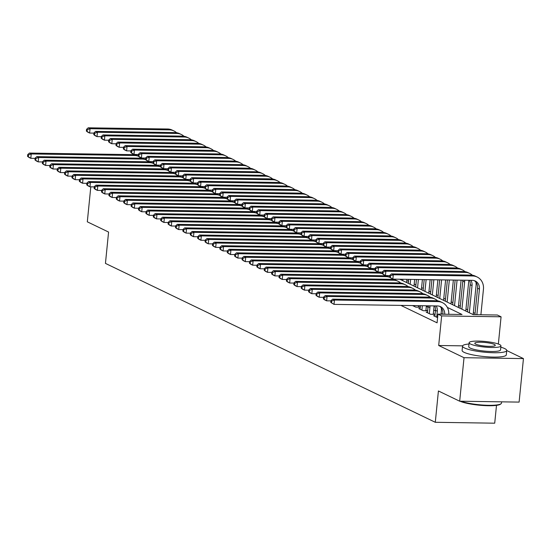<?xml version="1.0" encoding="UTF-8"?>
<svg xmlns="http://www.w3.org/2000/svg" width="551" height="551" viewBox="0 0 551 551"><rect width="100%" height="100%" fill="white"/><g stroke="black" fill="none" stroke-linecap="round" stroke-linejoin="round"><path stroke-width="0.83" d="M399.75 279.233L473.281 314.655L497.374 315.02L501.073 316.804L441.647 315.909L437.949 314.125L462.041 314.49L447.336 307.403M498.359 344.031L501.073 316.804M462.606 345.856L438.692 345.498L464.025 357.695L459.679 401.211L519.104 402.106L523.45 358.591L506.741 350.539M496.499 405.357L494.715 423.189L435.29 422.293L105.448 263.392L108.575 232.061L87.313 221.819L90.805 186.823M475.072 313.395L473.364 312.575M467.675 309.834L465.967 309.008M460.278 306.273L458.57 305.447M452.888 302.706L451.173 301.886M445.49 299.145L443.782 298.325M438.093 295.584L436.385 294.757M430.696 292.023L428.988 291.197M423.299 288.455L421.591 287.636M415.909 284.895L414.194 284.068M408.511 281.334L406.803 280.507M464.025 357.695L523.45 358.591M434.918 315.723L433.561 315.702L437.597 317.645M427.521 312.155L426.164 312.135L430.607 314.277L434.622 314.332L433.327 313.712M420.124 308.594L418.774 308.574L423.209 310.709L427.225 310.771L425.93 310.151M412.541 305.571L415.812 307.148L419.828 307.21L418.533 306.583M400.894 305.399L437.081 322.831L437.949 314.125M442.494 314.194L441.096 313.519M435.407 310.778L433.699 309.958M428.017 307.217L426.302 306.39M438.692 345.498L441.647 315.909M459.679 401.211L438.417 390.969L435.29 422.293M35.099 158.378L30.801 158.309L28.955 157.421L27.55 156.353L28.287 156.704L28.466 154.969L27.722 154.611L27.55 156.353M27.722 154.611L29.389 153.068L132.901 154.631A13.327 11.819 -64.3 0 1 137.385 155.678L138.177 156.064M29.389 153.068L31.235 153.956L134.754 155.52A13.327 11.819 -64.3 0 1 138.356 156.195M141.435 157.992A13.327 11.819 -64.3 0 1 141.807 158.316M28.466 154.969L31.235 153.956L30.801 158.309L28.287 156.704M93.918 133.115L89.62 133.053L87.774 132.157L86.369 131.09L87.113 131.448L87.285 129.705L86.541 129.347L86.369 131.09M86.541 129.347L88.208 127.811L167.635 129.003A13.327 11.819 -64.3 0 1 172.112 130.057L173.964 130.945A13.327 11.819 -64.3 0 1 176.534 132.695M88.208 127.811L90.054 128.7L169.481 129.898A13.327 11.819 -64.3 0 1 173.964 130.945M87.285 129.705L90.054 128.7L89.62 133.053L87.113 131.448M468.997 344.01A22.212 3.898 5.7 0 0 462.544 346.09A22.212 3.898 5.7 0 0 464.569 347.991A22.212 3.898 5.7 0 0 489.185 352.564A22.212 3.898 5.7 0 0 506.741 350.498A22.212 3.898 5.7 0 0 504.723 348.597A22.212 3.898 5.7 0 0 500.825 347.185M462.544 346.09L462.11 350.436A22.212 3.898 5.7 0 0 464.135 352.344A22.212 3.898 5.7 0 0 488.751 356.917A22.212 3.898 5.7 0 0 506.307 354.851L506.741 350.498M500.955 345.876L500.556 349.878A15.993 2.81 -174.3 0 1 487.91 351.373A15.993 2.81 -174.3 0 1 470.189 348.074A15.993 2.81 -174.3 0 1 468.729 346.703L469.128 342.701A15.993 2.81 5.7 0 0 470.588 344.072A15.993 2.81 5.7 0 0 488.31 347.364A15.993 2.81 5.7 0 0 500.955 345.876A15.993 2.81 5.7 0 0 499.495 344.506A15.993 2.81 5.7 0 0 481.774 341.214A15.993 2.81 5.7 0 0 469.128 342.701M475.727 344.148A10.304 1.811 5.7 0 0 487.153 346.276A10.304 1.811 5.7 0 0 495.294 345.312A10.304 1.811 5.7 0 0 494.357 344.43A10.304 1.811 5.7 0 0 482.938 342.309A10.304 1.811 5.7 0 0 474.79 343.266A10.304 1.811 5.7 0 0 475.727 344.148M460.946 401.231A22.212 3.898 5.7 0 0 483.64 405.109A22.212 3.898 5.7 0 0 501.073 403.718A22.212 3.898 5.7 0 0 501.5 403.063L501.617 401.844M501.073 403.718L500.501 404.172A21.675 3.809 -174.3 0 1 482.201 405.446A21.675 3.809 -174.3 0 1 460.037 401.218M42.496 161.939L38.198 161.877L36.345 160.982L34.947 159.914L35.684 160.272L35.856 158.53L35.119 158.171L34.947 159.914M35.119 158.171L36.786 156.629L140.298 158.192A13.327 11.819 -64.3 0 1 144.782 159.239L145.574 159.625M36.786 156.629L38.632 157.524L142.151 159.081A13.327 11.819 -64.3 0 1 145.746 159.756M148.832 161.553A13.327 11.819 -64.3 0 1 149.204 161.884M35.856 158.53L38.632 157.524L38.198 161.877L35.684 160.272M49.893 165.5L45.595 165.438L43.743 164.549L42.344 163.475L43.081 163.833L43.253 162.09L42.517 161.739L42.344 163.475M42.517 161.739L44.176 160.196L147.696 161.753A13.327 11.819 -64.3 0 1 152.172 162.8L152.971 163.186M44.176 160.196L46.029 161.085L149.541 162.648A13.327 11.819 -64.3 0 1 153.144 163.316M156.229 165.114A13.327 11.819 -64.3 0 1 156.601 165.445M43.253 162.09L46.029 161.085L45.595 165.438L43.081 163.833M57.283 169.067L52.986 168.999L51.14 168.11L49.735 167.043L50.478 167.394L50.651 165.658L49.914 165.3L49.735 167.043M49.914 165.3L51.574 163.757L155.093 165.314A13.327 11.819 -64.3 0 1 159.57 166.368L160.369 166.746M51.574 163.757L53.426 164.646L156.939 166.209A13.327 11.819 -64.3 0 1 160.541 166.884M163.619 168.682A13.327 11.819 -64.3 0 1 163.991 169.005M50.651 165.658L53.426 164.646L52.986 168.999L50.478 167.394M64.681 172.628L60.383 172.559L58.537 171.671L57.132 170.603L57.869 170.962L58.048 169.219L57.304 168.861L57.132 170.603M57.304 168.861L58.971 167.318L162.483 168.881A13.327 11.819 -64.3 0 1 166.967 169.928L167.766 170.314M58.971 167.318L60.817 168.213L164.336 169.77A13.327 11.819 -64.3 0 1 167.938 170.445M171.017 172.243A13.327 11.819 -64.3 0 1 171.389 172.573M58.048 169.219L60.817 168.213L60.383 172.559L57.869 170.962M101.315 136.676L97.017 136.614L95.171 135.725L93.766 134.651L94.503 135.009L94.682 133.266L93.939 132.915L93.766 134.651M93.939 132.915L95.605 131.372L175.025 132.571A13.327 11.819 -64.3 0 1 179.509 133.618L181.355 134.506A13.327 11.819 -64.3 0 1 183.931 136.255M95.605 131.372L97.451 132.261L176.878 133.459A13.327 11.819 -64.3 0 1 181.355 134.506M94.682 133.266L97.451 132.261L97.017 136.614L94.503 135.009M108.712 140.243L104.414 140.174L102.569 139.286L101.164 138.218L101.901 138.57L102.073 136.834L101.336 136.476L101.164 138.218M101.336 136.476L103.003 134.933L182.422 136.131A13.327 11.819 -64.3 0 1 186.906 137.178L188.752 138.067A13.327 11.819 -64.3 0 1 191.328 139.823M103.003 134.933L104.848 135.828L184.275 137.02A13.327 11.819 -64.3 0 1 188.752 138.067M102.073 136.834L104.848 135.828L104.414 140.174L101.901 138.57M116.109 143.804L111.812 143.742L109.959 142.847L108.561 141.779L109.298 142.137L109.47 140.395L108.733 140.037L108.561 141.779M108.733 140.037L110.393 138.494L189.82 139.692A13.327 11.819 -64.3 0 1 194.296 140.739L196.149 141.635A13.327 11.819 -64.3 0 1 198.725 143.384M110.393 138.494L112.246 139.389L191.665 140.588A13.327 11.819 -64.3 0 1 196.149 141.635M109.47 140.395L112.246 139.389L111.812 143.742L109.298 142.137M123.5 147.365L119.209 147.303L117.356 146.414L115.951 145.34L116.695 145.698L116.867 143.956L116.13 143.604L115.951 145.34M116.13 143.604L117.79 142.062L197.217 143.26A13.327 11.819 -64.3 0 1 201.694 144.307L203.546 145.195A13.327 11.819 -64.3 0 1 206.115 146.945M117.79 142.062L119.643 142.95L199.063 144.148A13.327 11.819 -64.3 0 1 203.546 145.195M116.867 143.956L119.643 142.95L119.209 147.303L116.695 145.698M72.078 176.189L67.78 176.127L65.934 175.232L64.529 174.164L65.266 174.522L65.438 172.78L64.701 172.422L64.529 174.164M64.701 172.422L66.368 170.886L169.88 172.442A13.327 11.819 -64.3 0 1 174.364 173.489L175.156 173.875M66.368 170.886L68.214 171.774L171.733 173.331A13.327 11.819 -64.3 0 1 175.328 174.006M178.414 175.803A13.327 11.819 -64.3 0 1 178.786 176.134M65.438 172.78L68.214 171.774L67.78 176.127L65.266 174.522M130.897 150.933L126.599 150.864L124.753 149.975L123.348 148.908L124.092 149.259L124.264 147.523L123.52 147.165L123.348 148.908M123.52 147.165L125.187 145.622L204.607 146.821A13.327 11.819 -64.3 0 1 209.091 147.868L210.937 148.756A13.327 11.819 -64.3 0 1 213.512 150.513M125.187 145.622L127.033 146.511L206.46 147.709A13.327 11.819 -64.3 0 1 210.937 148.756M124.264 147.523L127.033 146.511L126.599 150.864L124.092 149.259M79.475 179.75L75.177 179.688L73.324 178.799L71.926 177.725L72.663 178.083L72.835 176.341L72.098 175.989L71.926 177.725M72.098 175.989L73.758 174.447L177.277 176.003A13.327 11.819 -64.3 0 1 181.761 177.057L182.553 177.436M73.758 174.447L75.611 175.335L179.123 176.899A13.327 11.819 -64.3 0 1 182.725 177.567M185.811 179.371A13.327 11.819 -64.3 0 1 186.183 179.695M72.835 176.341L75.611 175.335L75.177 179.688L72.663 178.083M138.294 154.494L133.996 154.425L132.15 153.536L130.745 152.469L131.482 152.827L131.661 151.084L130.918 150.726L130.745 152.469M130.918 150.726L132.584 149.183L212.004 150.382A13.327 11.819 -64.3 0 1 216.488 151.429L218.334 152.324A13.327 11.819 -64.3 0 1 220.91 154.073M132.584 149.183L134.43 150.079L213.857 151.27A13.327 11.819 -64.3 0 1 218.334 152.324M131.661 151.084L134.43 150.079L133.996 154.425L131.482 152.827M86.865 183.318L82.574 183.249L80.721 182.36L79.316 181.293L80.06 181.644L80.232 179.908L79.496 179.55L79.316 181.293M79.496 179.55L81.155 178.007L184.675 179.571A13.327 11.819 -64.3 0 1 189.151 180.618L189.95 181.004M81.155 178.007L83.008 178.903L186.52 180.459A13.327 11.819 -64.3 0 1 190.123 181.134M193.201 182.932A13.327 11.819 -64.3 0 1 193.573 183.256M80.232 179.908L83.008 178.903L82.574 183.249L80.06 181.644M145.691 158.054L141.393 157.992L139.541 157.097L138.143 156.029L138.88 156.388L139.052 154.645L138.315 154.287L138.143 156.029M138.315 154.287L139.975 152.751L219.401 153.943A13.327 11.819 -64.3 0 1 223.885 154.996L225.731 155.885A13.327 11.819 -64.3 0 1 228.307 157.634M139.975 152.751L141.827 153.639L221.247 154.838A13.327 11.819 -64.3 0 1 225.731 155.885M139.052 154.645L141.827 153.639L141.393 157.992L138.88 156.388M94.262 186.879L89.965 186.817L88.119 185.921L86.714 184.854L87.457 185.212L87.63 183.469L86.886 183.111L86.714 184.854M86.886 183.111L88.553 181.575L192.072 183.132A13.327 11.819 -64.3 0 1 196.549 184.179L197.348 184.564M88.553 181.575L90.398 182.464L193.918 184.02A13.327 11.819 -64.3 0 1 197.52 184.695M200.598 186.493A13.327 11.819 -64.3 0 1 200.97 186.823M87.63 183.469L90.398 182.464L89.965 186.817L87.457 185.212M153.088 161.615L148.791 161.553L146.938 160.665L145.533 159.59L146.277 159.948L146.449 158.206L145.712 157.855L145.533 159.59M145.712 157.855L147.372 156.312L226.798 157.51A13.327 11.819 -64.3 0 1 231.275 158.557L233.128 159.446A13.327 11.819 -64.3 0 1 235.697 161.195M147.372 156.312L149.225 157.2L228.644 158.399A13.327 11.819 -64.3 0 1 233.128 159.446M146.449 158.206L149.225 157.2L148.791 161.553L146.277 159.948M101.659 190.439L97.362 190.377L95.516 189.489L94.111 188.414L94.848 188.773L95.027 187.03L94.283 186.679L94.111 188.414M94.283 186.679L95.95 185.136L199.462 186.693A13.327 11.819 -64.3 0 1 203.946 187.746L204.738 188.125M95.95 185.136L97.796 186.024L201.315 187.588A13.327 11.819 -64.3 0 1 204.917 188.256M207.996 190.061A13.327 11.819 -64.3 0 1 208.368 190.384M95.027 187.03L97.796 186.024L97.362 190.377L94.848 188.773M109.057 194.007L104.759 193.938L102.906 193.05L101.508 191.982L102.245 192.333L102.417 190.598L101.68 190.24L101.508 191.982M101.68 190.24L103.347 188.697L206.859 190.26A13.327 11.819 -64.3 0 1 211.343 191.307L212.135 191.693M103.347 188.697L105.193 189.585L208.712 191.149A13.327 11.819 -64.3 0 1 212.307 191.824M215.393 193.621A13.327 11.819 -64.3 0 1 215.765 193.945M102.417 190.598L105.193 189.585L104.759 193.938L102.245 192.333M116.454 197.568L112.156 197.506L110.303 196.611L108.905 195.543L109.642 195.901L109.814 194.159L109.077 193.8L108.905 195.543M109.077 193.8L110.737 192.258L214.256 193.821A13.327 11.819 -64.3 0 1 218.733 194.868L219.532 195.254M110.737 192.258L112.59 193.153L216.102 194.71A13.327 11.819 -64.3 0 1 219.704 195.385M222.783 197.182A13.327 11.819 -64.3 0 1 223.162 197.513M109.814 194.159L112.59 193.153L112.156 197.506L109.642 195.901M123.844 201.129L119.546 201.067L117.7 200.171L116.295 199.104L117.039 199.462L117.211 197.719L116.475 197.361L116.295 199.104M116.475 197.361L118.134 195.825L221.654 197.382A13.327 11.819 -64.3 0 1 226.13 198.429L226.929 198.815M118.134 195.825L119.987 196.714L223.499 198.27A13.327 11.819 -64.3 0 1 227.102 198.945M230.18 200.743A13.327 11.819 -64.3 0 1 230.552 201.074M117.211 197.719L119.987 196.714L119.546 201.067L117.039 199.462M131.241 204.69L126.944 204.628L125.098 203.739L123.693 202.665L124.43 203.023L124.609 201.28L123.865 200.929L123.693 202.665M123.865 200.929L125.532 199.386L229.044 200.943A13.327 11.819 -64.3 0 1 233.528 201.997L234.327 202.375M125.532 199.386L127.377 200.275L230.897 201.838A13.327 11.819 -64.3 0 1 234.499 202.513M237.577 204.311A13.327 11.819 -64.3 0 1 237.949 204.635M124.609 201.28L127.377 200.275L126.944 204.628L124.43 203.023M138.638 208.257L134.341 208.188L132.495 207.3L131.09 206.232L131.827 206.584L131.999 204.848L131.262 204.49L131.09 206.232M131.262 204.49L132.929 202.947L236.441 204.511A13.327 11.819 -64.3 0 1 240.925 205.557L241.717 205.943M132.929 202.947L134.775 203.842L238.294 205.399A13.327 11.819 -64.3 0 1 241.889 206.074M244.975 207.872A13.327 11.819 -64.3 0 1 245.347 208.195M131.999 204.848L134.775 203.842L134.341 208.188L131.827 206.584M146.036 211.818L141.738 211.756L139.885 210.861L138.487 209.793L139.224 210.151L139.396 208.409L138.659 208.051L138.487 209.793M138.659 208.051L140.319 206.515L243.838 208.071A13.327 11.819 -64.3 0 1 248.322 209.118L249.114 209.504M140.319 206.515L142.172 207.403L245.684 208.96A13.327 11.819 -64.3 0 1 249.286 209.635M252.372 211.432A13.327 11.819 -64.3 0 1 252.744 211.763M139.396 208.409L142.172 207.403L141.738 211.756L139.224 210.151M153.426 215.379L149.135 215.317L147.282 214.429L145.877 213.354L146.621 213.712L146.793 211.97L146.056 211.618L145.877 213.354M146.056 211.618L147.716 210.076L251.235 211.632A13.327 11.819 -64.3 0 1 255.712 212.686L256.511 213.065M147.716 210.076L149.569 210.964L253.081 212.528A13.327 11.819 -64.3 0 1 256.683 213.196M259.762 215A13.327 11.819 -64.3 0 1 260.134 215.324M146.793 211.97L149.569 210.964L149.135 215.317L146.621 213.712M160.823 218.947L156.525 218.878L154.679 217.989L153.274 216.922L154.018 217.273L154.19 215.537L153.447 215.179L153.274 216.922M153.447 215.179L155.113 213.636L258.633 215.2A13.327 11.819 -64.3 0 1 263.109 216.247L263.908 216.633M155.113 213.636L156.959 214.532L260.478 216.088A13.327 11.819 -64.3 0 1 264.081 216.763M267.159 218.561A13.327 11.819 -64.3 0 1 267.531 218.885M154.19 215.537L156.959 214.532L156.525 218.878L154.018 217.273M168.22 222.508L163.922 222.446L162.077 221.55L160.672 220.483L161.409 220.841L161.588 219.098L160.844 218.74L160.672 220.483M160.844 218.74L162.511 217.197L266.023 218.761A13.327 11.819 -64.3 0 1 270.507 219.808L271.299 220.193M162.511 217.197L164.356 218.093L267.876 219.649A13.327 11.819 -64.3 0 1 271.478 220.324M274.556 222.122A13.327 11.819 -64.3 0 1 274.928 222.452M161.588 219.098L164.356 218.093L163.922 222.446L161.409 220.841M175.617 226.068L171.32 226.006L169.467 225.118L168.069 224.043L168.806 224.402L168.978 222.659L168.241 222.308L168.069 224.043M168.241 222.308L169.908 220.765L273.42 222.322A13.327 11.819 -64.3 0 1 277.904 223.369L278.696 223.754M169.908 220.765L171.754 221.654L275.273 223.217A13.327 11.819 -64.3 0 1 278.868 223.885M281.954 225.683A13.327 11.819 -64.3 0 1 282.326 226.013M168.978 222.659L171.754 221.654L171.32 226.006L168.806 224.402M183.015 229.636L178.717 229.567L176.864 228.679L175.466 227.611L176.203 227.962L176.375 226.227L175.638 225.869L175.466 227.611M175.638 225.869L177.298 224.326L280.817 225.889A13.327 11.819 -64.3 0 1 285.294 226.936L286.093 227.315M177.298 224.326L179.151 225.214L282.663 226.778A13.327 11.819 -64.3 0 1 286.265 227.453M289.344 229.25A13.327 11.819 -64.3 0 1 289.723 229.574M176.375 226.227L179.151 225.214L178.717 229.567L176.203 227.962M160.479 165.183L156.181 165.114L154.335 164.226L152.93 163.158L153.674 163.509L153.846 161.774L153.102 161.415L152.93 163.158M153.102 161.415L154.769 159.873L234.196 161.071A13.327 11.819 -64.3 0 1 238.673 162.118L240.525 163.013A13.327 11.819 -64.3 0 1 243.094 164.763M154.769 159.873L156.615 160.768L236.042 161.96A13.327 11.819 -64.3 0 1 240.525 163.013M153.846 161.774L156.615 160.768L156.181 165.114L153.674 163.509M167.876 168.744L163.578 168.682L161.732 167.786L160.327 166.719L161.064 167.077L161.243 165.334L160.499 164.976L160.327 166.719M160.499 164.976L162.166 163.44L241.586 164.632A13.327 11.819 -64.3 0 1 246.07 165.686L247.916 166.574A13.327 11.819 -64.3 0 1 250.491 168.324M162.166 163.44L164.012 164.329L243.439 165.527A13.327 11.819 -64.3 0 1 247.916 166.574M161.243 165.334L164.012 164.329L163.578 168.682L161.064 167.077M175.273 172.305L170.975 172.243L169.123 171.354L167.724 170.28L168.461 170.638L168.634 168.895L167.897 168.544L167.724 170.28M167.897 168.544L169.563 167.001L248.983 168.2A13.327 11.819 -64.3 0 1 253.467 169.247L255.313 170.135A13.327 11.819 -64.3 0 1 257.889 171.884M169.563 167.001L171.409 167.89L250.836 169.088A13.327 11.819 -64.3 0 1 255.313 170.135M168.634 168.895L171.409 167.89L170.975 172.243L168.461 170.638M182.67 175.872L178.372 175.803L176.52 174.915L175.122 173.847L175.859 174.199L176.031 172.463L175.294 172.105L175.122 173.847M175.294 172.105L176.954 170.562L256.38 171.76A13.327 11.819 -64.3 0 1 260.857 172.807L262.71 173.696A13.327 11.819 -64.3 0 1 265.286 175.452M176.954 170.562L178.806 171.451L258.226 172.649A13.327 11.819 -64.3 0 1 262.71 173.696M176.031 172.463L178.806 171.451L178.372 175.803L175.859 174.199M190.061 179.433L185.763 179.371L183.917 178.476L182.512 177.408L183.256 177.766L183.428 176.024L182.691 175.666L182.512 177.408M182.691 175.666L184.351 174.123L263.777 175.321A13.327 11.819 -64.3 0 1 268.254 176.368L270.107 177.264A13.327 11.819 -64.3 0 1 272.676 179.013M184.351 174.123L186.204 175.018L265.623 176.217A13.327 11.819 -64.3 0 1 270.107 177.264M183.428 176.024L186.204 175.018L185.763 179.371L183.256 177.766M197.458 182.994L193.16 182.932L191.314 182.037L189.909 180.969L190.646 181.327L190.825 179.585L190.081 179.227L189.909 180.969M190.081 179.227L191.748 177.691L271.168 178.882A13.327 11.819 -64.3 0 1 275.652 179.936L277.497 180.824A13.327 11.819 -64.3 0 1 280.073 182.574M191.748 177.691L193.594 178.579L273.02 179.778A13.327 11.819 -64.3 0 1 277.497 180.824M190.825 179.585L193.594 178.579L193.16 182.932L190.646 181.327M204.855 186.562L200.557 186.493L198.711 185.604L197.306 184.53L198.043 184.888L198.215 183.152L197.478 182.794L197.306 184.53M197.478 182.794L199.145 181.251L278.565 182.45A13.327 11.819 -64.3 0 1 283.049 183.497L284.895 184.385A13.327 11.819 -64.3 0 1 287.47 186.142M199.145 181.251L200.991 182.14L280.418 183.338A13.327 11.819 -64.3 0 1 284.895 184.385M198.215 183.152L200.991 182.14L200.557 186.493L198.043 184.888M212.252 190.123L207.954 190.054L206.102 189.165L204.703 188.098L205.44 188.456L205.613 186.713L204.876 186.355L204.703 188.098M204.876 186.355L206.535 184.812L285.962 186.011A13.327 11.819 -64.3 0 1 290.446 187.058L292.292 187.953A13.327 11.819 -64.3 0 1 294.868 189.702M206.535 184.812L208.388 185.708L287.808 186.899A13.327 11.819 -64.3 0 1 292.292 187.953M205.613 186.713L208.388 185.708L207.954 190.054L205.44 188.456M219.649 193.683L215.351 193.621L213.499 192.726L212.094 191.658L212.838 192.017L213.01 190.274L212.273 189.916L212.094 191.658M212.273 189.916L213.933 188.38L293.359 189.572A13.327 11.819 -64.3 0 1 297.836 190.625L299.689 191.514A13.327 11.819 -64.3 0 1 302.258 193.263M213.933 188.38L215.785 189.268L295.205 190.467A13.327 11.819 -64.3 0 1 299.689 191.514M213.01 190.274L215.785 189.268L215.351 193.621L212.838 192.017M227.04 197.244L222.742 197.182L220.896 196.294L219.491 195.219L220.235 195.577L220.407 193.835L219.663 193.484L219.491 195.219M219.663 193.484L221.33 191.941L300.756 193.139A13.327 11.819 -64.3 0 1 305.233 194.186L307.086 195.075A13.327 11.819 -64.3 0 1 309.655 196.824M221.33 191.941L223.176 192.829L302.602 194.028A13.327 11.819 -64.3 0 1 307.086 195.075M220.407 193.835L223.176 192.829L222.742 197.182L220.235 195.577M234.437 200.812L230.139 200.743L228.293 199.855L226.888 198.787L227.625 199.138L227.804 197.403L227.06 197.044L226.888 198.787M227.06 197.044L228.727 195.502L308.147 196.7A13.327 11.819 -64.3 0 1 312.631 197.747L314.476 198.642A13.327 11.819 -64.3 0 1 317.052 200.392M228.727 195.502L230.573 196.397L309.999 197.589A13.327 11.819 -64.3 0 1 314.476 198.642M227.804 197.403L230.573 196.397L230.139 200.743L227.625 199.138M241.834 204.373L237.536 204.311L235.683 203.415L234.285 202.348L235.022 202.706L235.194 200.963L234.457 200.605L234.285 202.348M234.457 200.605L236.124 199.069L315.544 200.261A13.327 11.819 -64.3 0 1 320.028 201.315L321.874 202.203A13.327 11.819 -64.3 0 1 324.449 203.953M236.124 199.069L237.97 199.958L317.397 201.156A13.327 11.819 -64.3 0 1 321.874 202.203M235.194 200.963L237.97 199.958L237.536 204.311L235.022 202.706M190.405 233.197L186.107 233.128L184.261 232.24L182.856 231.172L183.6 231.53L183.772 229.788L183.035 229.43L182.856 231.172M183.035 229.43L184.695 227.887L288.214 229.45A13.327 11.819 -64.3 0 1 292.691 230.497L293.49 230.883M184.695 227.887L186.548 228.782L290.06 230.339A13.327 11.819 -64.3 0 1 293.662 231.014M296.741 232.811A13.327 11.819 -64.3 0 1 297.113 233.142M183.772 229.788L186.548 228.782L186.107 233.128L183.6 231.53M197.802 236.758L193.504 236.696L191.658 235.8L190.253 234.733L190.99 235.091L191.169 233.349L190.426 232.99L190.253 234.733M190.426 232.99L192.092 231.454L295.605 233.011A13.327 11.819 -64.3 0 1 300.088 234.058L300.887 234.444M192.092 231.454L193.938 232.343L297.457 233.9A13.327 11.819 -64.3 0 1 301.06 234.574M304.138 236.372A13.327 11.819 -64.3 0 1 304.51 236.703M191.169 233.349L193.938 232.343L193.504 236.696L190.99 235.091M205.199 240.319L200.901 240.257L199.056 239.368L197.651 238.294L198.388 238.652L198.56 236.909L197.823 236.558L197.651 238.294M197.823 236.558L199.49 235.015L303.002 236.572A13.327 11.819 -64.3 0 1 307.486 237.626L308.278 238.004M199.49 235.015L201.335 235.904L304.855 237.467A13.327 11.819 -64.3 0 1 308.45 238.135M311.535 239.94A13.327 11.819 -64.3 0 1 311.907 240.264M198.56 236.909L201.335 235.904L200.901 240.257L198.388 238.652M212.596 243.886L208.299 243.817L206.446 242.929L205.048 241.861L205.785 242.213L205.957 240.477L205.22 240.119L205.048 241.861M205.22 240.119L206.88 238.576L310.399 240.14A13.327 11.819 -64.3 0 1 314.876 241.186L315.675 241.572M206.88 238.576L208.733 239.471L312.245 241.028A13.327 11.819 -64.3 0 1 315.847 241.703M318.933 243.501A13.327 11.819 -64.3 0 1 319.305 243.824M205.957 240.477L208.733 239.471L208.299 243.817L205.785 242.213M249.231 207.934L244.933 207.872L243.081 206.983L241.682 205.909L242.419 206.267L242.592 204.524L241.855 204.173L241.682 205.909M241.855 204.173L243.514 202.63L322.941 203.829A13.327 11.819 -64.3 0 1 327.418 204.876L329.271 205.764A13.327 11.819 -64.3 0 1 331.847 207.513M243.514 202.63L245.367 203.519L324.787 204.717A13.327 11.819 -64.3 0 1 329.271 205.764M242.592 204.524L245.367 203.519L244.933 207.872L242.419 206.267M256.621 211.501L252.324 211.432L250.478 210.544L249.073 209.476L249.817 209.828L249.989 208.092L249.252 207.734L249.073 209.476M249.252 207.734L250.912 206.191L330.338 207.39A13.327 11.819 -64.3 0 1 334.815 208.436L336.668 209.325A13.327 11.819 -64.3 0 1 339.237 211.081M250.912 206.191L252.764 207.08L332.184 208.278A13.327 11.819 -64.3 0 1 336.668 209.325M249.989 208.092L252.764 207.08L252.324 211.432L249.817 209.828M264.019 215.062L259.721 214.993L257.875 214.105L256.47 213.037L257.207 213.395L257.386 211.653L256.642 211.295L256.47 213.037M256.642 211.295L258.309 209.752L337.729 210.95A13.327 11.819 -64.3 0 1 342.212 211.997L344.058 212.893A13.327 11.819 -64.3 0 1 346.634 214.642M258.309 209.752L260.155 210.647L339.581 211.839A13.327 11.819 -64.3 0 1 344.058 212.893M257.386 211.653L260.155 210.647L259.721 214.993L257.207 213.395M271.416 218.623L267.118 218.561L265.272 217.666L263.867 216.598L264.604 216.956L264.776 215.214L264.039 214.856L263.867 216.598M264.039 214.856L265.706 213.32L345.126 214.511A13.327 11.819 -64.3 0 1 349.61 215.565L351.455 216.453A13.327 11.819 -64.3 0 1 354.031 218.203M265.706 213.32L267.552 214.208L346.978 215.407A13.327 11.819 -64.3 0 1 351.455 216.453M264.776 215.214L267.552 214.208L267.118 218.561L264.604 216.956M219.987 247.447L215.696 247.385L213.843 246.49L212.438 245.422L213.182 245.78L213.354 244.038L212.617 243.68L212.438 245.422M212.617 243.68L214.277 242.144L317.796 243.7A13.327 11.819 -64.3 0 1 322.273 244.747L323.072 245.133M214.277 242.144L216.13 243.032L319.642 244.589A13.327 11.819 -64.3 0 1 323.244 245.264M326.323 247.062A13.327 11.819 -64.3 0 1 326.695 247.392M213.354 244.038L216.13 243.032L215.696 247.385L213.182 245.78M278.813 222.184L274.515 222.122L272.662 221.233L271.264 220.159L272.001 220.517L272.173 218.775L271.436 218.423L271.264 220.159M271.436 218.423L273.096 216.88L352.523 218.079A13.327 11.819 -64.3 0 1 357.007 219.126L358.853 220.014A13.327 11.819 -64.3 0 1 361.428 221.764M273.096 216.88L274.949 217.769L354.369 218.967A13.327 11.819 -64.3 0 1 358.853 220.014M272.173 218.775L274.949 217.769L274.515 222.122L272.001 220.517M227.384 251.008L223.086 250.946L221.24 250.058L219.835 248.983L220.579 249.341L220.751 247.599L220.007 247.247L219.835 248.983M220.007 247.247L221.674 245.705L325.193 247.261A13.327 11.819 -64.3 0 1 329.67 248.315L330.469 248.694M221.674 245.705L223.52 246.593L327.039 248.157A13.327 11.819 -64.3 0 1 330.641 248.825M333.72 250.629A13.327 11.819 -64.3 0 1 334.092 250.953M220.751 247.599L223.52 246.593L223.086 250.946L220.579 249.341M286.203 225.752L281.912 225.683L280.06 224.794L278.654 223.727L279.398 224.078L279.571 222.342L278.834 221.984L278.654 223.727M278.834 221.984L280.493 220.441L359.92 221.64A13.327 11.819 -64.3 0 1 364.397 222.687L366.25 223.582A13.327 11.819 -64.3 0 1 368.819 225.331M280.493 220.441L282.346 221.337L361.766 222.528A13.327 11.819 -64.3 0 1 366.25 223.582M279.571 222.342L282.346 221.337L281.912 225.683L279.398 224.078M234.781 254.576L230.483 254.507L228.637 253.618L227.232 252.551L227.969 252.902L228.148 251.166L227.405 250.808L227.232 252.551M227.405 250.808L229.071 249.266L332.584 250.829A13.327 11.819 -64.3 0 1 337.067 251.876L337.859 252.262M229.071 249.266L230.917 250.154L334.436 251.717A13.327 11.819 -64.3 0 1 338.038 252.392M341.117 254.19A13.327 11.819 -64.3 0 1 341.489 254.514M228.148 251.166L230.917 250.154L230.483 254.507L227.969 252.902M293.6 229.312L289.303 229.25L287.457 228.355L286.052 227.287L286.795 227.646L286.968 225.903L286.224 225.545L286.052 227.287M286.224 225.545L287.891 224.009L367.317 225.201A13.327 11.819 -64.3 0 1 371.794 226.254L373.647 227.143A13.327 11.819 -64.3 0 1 376.216 228.892M287.891 224.009L289.736 224.898L369.163 226.096A13.327 11.819 -64.3 0 1 373.647 227.143M286.968 225.903L289.736 224.898L289.303 229.25L286.795 227.646M242.178 258.137L237.88 258.075L236.028 257.179L234.63 256.112L235.367 256.47L235.539 254.727L234.802 254.369L234.63 256.112M234.802 254.369L236.462 252.826L339.981 254.39A13.327 11.819 -64.3 0 1 344.465 255.437L345.257 255.822M236.462 252.826L238.314 253.722L341.827 255.278A13.327 11.819 -64.3 0 1 345.429 255.953M348.514 257.751A13.327 11.819 -64.3 0 1 348.886 258.082M235.539 254.727L238.314 253.722L237.88 258.075L235.367 256.47M300.998 232.873L296.7 232.811L294.854 231.923L293.449 230.848L294.186 231.206L294.365 229.464L293.621 229.113L293.449 230.848M293.621 229.113L295.288 227.57L374.708 228.768A13.327 11.819 -64.3 0 1 379.191 229.815L381.037 230.704A13.327 11.819 -64.3 0 1 383.613 232.453M295.288 227.57L297.134 228.458L376.56 229.657A13.327 11.819 -64.3 0 1 381.037 230.704M294.365 229.464L297.134 228.458L296.7 232.811L294.186 231.206M249.575 261.697L245.278 261.635L243.425 260.747L242.027 259.673L242.764 260.031L242.936 258.288L242.199 257.937L242.027 259.673M242.199 257.937L243.859 256.394L347.378 257.951A13.327 11.819 -64.3 0 1 351.855 258.998L352.654 259.383M243.859 256.394L245.712 257.283L349.224 258.846A13.327 11.819 -64.3 0 1 352.826 259.514M355.905 261.312A13.327 11.819 -64.3 0 1 356.277 261.642M242.936 258.288L245.712 257.283L245.278 261.635L242.764 260.031M308.395 236.441L304.097 236.372L302.244 235.484L300.846 234.416L301.583 234.767L301.755 233.032L301.018 232.674L300.846 234.416M301.018 232.674L302.685 231.131L382.105 232.329A13.327 11.819 -64.3 0 1 386.588 233.376L388.434 234.265A13.327 11.819 -64.3 0 1 391.01 236.021M302.685 231.131L304.531 232.026L383.957 233.218A13.327 11.819 -64.3 0 1 388.434 234.265M301.755 233.032L304.531 232.026L304.097 236.372L301.583 234.767M256.966 265.265L252.668 265.196L250.822 264.308L249.417 263.24L250.161 263.592L250.333 261.856L249.596 261.498L249.417 263.24M249.596 261.498L251.256 259.955L354.775 261.511A13.327 11.819 -64.3 0 1 359.252 262.565L360.051 262.944M251.256 259.955L253.102 260.843L356.621 262.407A13.327 11.819 -64.3 0 1 360.223 263.082M363.302 264.879A13.327 11.819 -64.3 0 1 363.674 265.203M250.333 261.856L253.102 260.843L252.668 265.196L250.161 263.592M315.792 240.002L311.494 239.94L309.641 239.044L308.243 237.977L308.98 238.335L309.152 236.593L308.415 236.234L308.243 237.977M308.415 236.234L310.075 234.692L389.502 235.89A13.327 11.819 -64.3 0 1 393.979 236.937L395.832 237.832A13.327 11.819 -64.3 0 1 398.407 239.582M310.075 234.692L311.928 235.587L391.348 236.785A13.327 11.819 -64.3 0 1 395.832 237.832M309.152 236.593L311.928 235.587L311.494 239.94L308.98 238.335M264.363 268.826L260.065 268.757L258.219 267.869L256.814 266.801L257.551 267.159L257.73 265.417L256.986 265.059L256.814 266.801M256.986 265.059L258.653 263.516L362.165 265.079A13.327 11.819 -64.3 0 1 366.649 266.126L367.448 266.512M258.653 263.516L260.499 264.411L364.018 265.968A13.327 11.819 -64.3 0 1 367.62 266.643M370.699 268.44A13.327 11.819 -64.3 0 1 371.071 268.771M257.73 265.417L260.499 264.411L260.065 268.757L257.551 267.159M406.92 279.343L406.597 282.532M400.914 279.791L400.97 279.254M402.76 280.686L402.905 279.281M323.182 243.563L318.884 243.501L317.039 242.612L315.633 241.538L316.377 241.896L316.55 240.153L315.813 239.802L315.633 241.538M315.813 239.802L317.472 238.259L396.899 239.458A13.327 11.819 -64.3 0 1 401.376 240.505L403.229 241.393A13.327 11.819 -64.3 0 1 405.798 243.143M317.472 238.259L319.325 239.148L398.745 240.346A13.327 11.819 -64.3 0 1 403.229 241.393M316.55 240.153L319.325 239.148L318.884 243.501L316.377 241.896M271.76 272.387L267.462 272.325L265.616 271.429L264.211 270.362L264.948 270.72L265.121 268.978L264.384 268.619L264.211 270.362M264.384 268.619L266.05 267.083L369.563 268.64A13.327 11.819 -64.3 0 1 374.046 269.687L374.838 270.073M266.05 267.083L267.896 267.972L371.415 269.529A13.327 11.819 -64.3 0 1 375.011 270.204M378.096 272.001A13.327 11.819 -64.3 0 1 378.468 272.332M265.121 268.978L267.896 267.972L267.462 272.325L264.948 270.72M414.655 279.46L413.994 286.093M408.312 283.359L408.704 279.371M410.158 284.247L410.64 279.398M330.579 247.13L326.282 247.062L324.436 246.173L323.031 245.105L323.768 245.457L323.947 243.721L323.203 243.363L323.031 245.105M323.203 243.363L324.87 241.82L404.289 243.019A13.327 11.819 -64.3 0 1 408.773 244.065L410.619 244.954A13.327 11.819 -64.3 0 1 413.195 246.71M324.87 241.82L326.715 242.709L406.142 243.907A13.327 11.819 -64.3 0 1 410.619 244.954M323.947 243.721L326.715 242.709L326.282 247.062L323.768 245.457M279.157 275.948L274.859 275.886L273.007 274.997L271.609 273.923L272.346 274.281L272.518 272.538L271.781 272.187L271.609 273.923M271.781 272.187L273.441 270.644L376.96 272.201A13.327 11.819 -64.3 0 1 381.437 273.255L382.236 273.633M273.441 270.644L275.293 271.533L378.806 273.096A13.327 11.819 -64.3 0 1 382.408 273.764M385.493 275.569A13.327 11.819 -64.3 0 1 385.865 275.893M272.518 272.538L275.293 271.533L274.859 275.886L272.346 274.281M422.397 279.571L421.391 289.661M415.702 286.919L416.446 279.481M417.555 287.808L418.381 279.515M337.977 250.691L333.679 250.622L331.833 249.734L330.428 248.666L331.165 249.024L331.337 247.282L330.6 246.924L330.428 248.666M330.6 246.924L332.267 245.381L411.687 246.579A13.327 11.819 -64.3 0 1 416.17 247.626L418.016 248.522A13.327 11.819 -64.3 0 1 420.592 250.271M332.267 245.381L334.113 246.276L413.539 247.468A13.327 11.819 -64.3 0 1 418.016 248.522M331.337 247.282L334.113 246.276L333.679 250.622L331.165 249.024M286.548 279.515L282.257 279.447L280.404 278.558L278.999 277.49L279.743 277.842L279.915 276.106L279.178 275.748L278.999 277.49M279.178 275.748L280.838 274.205L384.357 275.769A13.327 11.819 -64.3 0 1 388.834 276.816L389.633 277.201M280.838 274.205L282.691 275.101L386.203 276.657A13.327 11.819 -64.3 0 1 389.805 277.332M392.884 279.13A13.327 11.819 -64.3 0 1 393.256 279.453M279.915 276.106L282.691 275.101L282.257 279.447L279.743 277.842M430.138 279.688L428.788 293.222M423.099 290.48L424.187 279.598M424.952 291.376L426.123 279.632M345.374 254.252L341.076 254.19L339.223 253.295L337.825 252.227L338.562 252.585L338.734 250.843L337.997 250.485L337.825 252.227M337.997 250.485L339.657 248.949L419.084 250.14A13.327 11.819 -64.3 0 1 423.567 251.194L425.413 252.082A13.327 11.819 -64.3 0 1 427.989 253.832M339.657 248.949L341.51 249.837L420.93 251.036A13.327 11.819 -64.3 0 1 425.413 252.082M338.734 250.843L341.51 249.837L341.076 254.19L338.562 252.585M293.945 283.076L289.647 283.014L287.801 282.119L286.396 281.051L287.14 281.409L287.312 279.667L286.568 279.309L286.396 281.051M286.568 279.309L288.235 277.773L391.747 279.329A13.327 11.819 -64.3 0 1 396.231 280.376L398.077 281.272A13.327 11.819 -64.3 0 1 400.653 283.021M288.235 277.773L290.081 278.661L393.6 280.218A13.327 11.819 -64.3 0 1 398.077 281.272M287.312 279.667L290.081 278.661L289.647 283.014L287.14 281.409M437.873 279.805L436.178 296.782M430.496 294.048L431.929 279.715M432.342 294.937L433.857 279.75M352.764 257.813L348.473 257.751L346.62 256.862L345.215 255.788L345.959 256.146L346.131 254.404L345.394 254.052L345.215 255.788M345.394 254.052L347.054 252.51L426.481 253.708A13.327 11.819 -64.3 0 1 430.958 254.755L432.81 255.643A13.327 11.819 -64.3 0 1 435.38 257.393M347.054 252.51L348.907 253.398L428.327 254.596A13.327 11.819 -64.3 0 1 432.81 255.643M346.131 254.404L348.907 253.398L348.473 257.751L345.959 256.146M301.342 286.637L297.044 286.575L295.198 285.687L293.793 284.612L294.53 284.97L294.709 283.228L293.965 282.877L293.793 284.612M293.965 282.877L295.632 281.334L399.144 282.89A13.327 11.819 -64.3 0 1 403.628 283.944L405.474 284.833A13.327 11.819 -64.3 0 1 408.05 286.582M295.632 281.334L297.478 282.222L400.997 283.786A13.327 11.819 -64.3 0 1 405.474 284.833M294.709 283.228L297.478 282.222L297.044 286.575L294.53 284.97M445.614 279.922L443.576 300.35M437.893 297.609L439.664 279.832M439.739 298.497L441.599 279.86M360.161 261.381L355.863 261.312L354.017 260.423L352.612 259.356L353.356 259.707L353.528 257.971L352.785 257.613L352.612 259.356M352.785 257.613L354.451 256.07L433.878 257.269A13.327 11.819 -64.3 0 1 438.355 258.316L440.208 259.211A13.327 11.819 -64.3 0 1 442.777 260.96M354.451 256.07L356.297 256.966L435.724 258.157A13.327 11.819 -64.3 0 1 440.208 259.211M353.528 257.971L356.297 256.966L355.863 261.312L353.356 259.707M414.517 306.528L414.614 305.605M418.629 305.66L418.478 307.189M308.739 290.205L304.441 290.136L302.589 289.247L301.19 288.18L301.927 288.531L302.1 286.795L301.363 286.437L301.19 288.18M301.363 286.437L303.022 284.895L406.542 286.458A13.327 11.819 -64.3 0 1 411.025 287.505L412.871 288.393A13.327 11.819 -64.3 0 1 415.447 290.143M303.022 284.895L304.875 285.783L408.387 287.346A13.327 11.819 -64.3 0 1 412.871 288.393M302.1 286.795L304.875 285.783L304.441 290.136L301.927 288.531M453.356 280.039L450.973 303.911M445.284 301.17L447.405 279.949M447.137 302.058L449.34 279.977M367.558 264.941L363.261 264.879L361.415 263.984L360.01 262.917L360.747 263.275L360.926 261.532L360.182 261.174L360.01 262.917M360.182 261.174L361.849 259.638L441.268 260.83A13.327 11.819 -64.3 0 1 445.752 261.883L447.598 262.772A13.327 11.819 -64.3 0 1 450.174 264.521M361.849 259.638L363.694 260.527L443.121 261.725A13.327 11.819 -64.3 0 1 447.598 262.772M360.926 261.532L363.694 260.527L363.261 264.879L360.747 263.275M421.914 310.089L422.348 305.722M420.069 309.201L420.413 305.688M426.364 305.777L425.868 310.75M316.136 293.766L311.838 293.704L309.986 292.808L308.581 291.741L309.325 292.099L309.497 290.356L308.76 289.998L308.581 291.741M308.76 289.998L310.42 288.455L413.939 290.019A13.327 11.819 -64.3 0 1 418.416 291.066L420.268 291.954A13.327 11.819 -64.3 0 1 422.837 293.711M310.42 288.455L312.272 289.351L415.785 290.907A13.327 11.819 -64.3 0 1 420.268 291.954M309.497 290.356L312.272 289.351L311.838 293.704L309.325 292.099M461.097 280.156L458.37 307.472M452.681 304.731L455.147 280.066M454.534 305.626L457.082 280.094M374.955 268.502L370.658 268.44L368.805 267.552L367.407 266.477L368.144 266.836L368.316 265.093L367.579 264.742L367.407 266.477M367.579 264.742L369.246 263.199L448.666 264.397A13.327 11.819 -64.3 0 1 453.149 265.444L454.995 266.333A13.327 11.819 -64.3 0 1 457.571 268.082M369.246 263.199L371.092 264.087L450.518 265.286A13.327 11.819 -64.3 0 1 454.995 266.333M368.316 265.093L371.092 264.087L370.658 268.44L368.144 266.836M429.312 313.65L429.911 307.644A8.885 7.879 115.7 0 0 429.918 305.833M427.459 312.761L428.058 306.755A8.885 7.879 115.7 0 0 428.106 305.805M433.988 305.895A13.327 11.819 -64.3 0 1 433.926 307.706L433.265 314.318M323.527 297.326L319.229 297.264L317.383 296.369L315.978 295.302L316.722 295.66L316.894 293.917L316.15 293.559L315.978 295.302M316.15 293.559L317.817 292.023L421.336 293.58A13.327 11.819 -64.3 0 1 425.813 294.627L427.666 295.522A13.327 11.819 -64.3 0 1 430.235 297.271M317.817 292.023L319.663 292.912L423.182 294.468A13.327 11.819 -64.3 0 1 427.666 295.522M316.894 293.917L319.663 292.912L319.229 297.264L316.722 295.66M468.715 280.273A13.327 11.819 -64.3 0 1 468.653 282.084L465.767 311.033M460.078 308.298L462.792 281.134A8.885 7.879 115.7 0 0 462.833 280.183M461.924 309.187L464.638 282.022A8.885 7.879 115.7 0 0 464.645 280.211M382.353 272.07L378.055 272.001L376.202 271.113L374.804 270.045L375.541 270.396L375.713 268.661L374.976 268.303L374.804 270.045M374.976 268.303L376.636 266.76L456.063 267.958A13.327 11.819 -64.3 0 1 460.54 269.005L462.392 269.894A13.327 11.819 -64.3 0 1 464.968 271.65M376.636 266.76L378.489 267.648L457.909 268.847A13.327 11.819 -64.3 0 1 462.392 269.894M375.713 268.661L378.489 267.648L378.055 272.001L375.541 270.396M436.709 317.211L437.308 311.212A8.885 7.879 115.7 0 0 436.199 305.929M434.856 316.322L435.455 310.316A8.885 7.879 115.7 0 0 434.794 305.908M441.241 307.857A13.327 11.819 -64.3 0 1 441.323 311.267L441.034 314.173M330.924 300.887L326.626 300.825L324.78 299.937L323.375 298.862L324.112 299.221L324.291 297.478L323.547 297.127L323.375 298.862M323.547 297.127L325.214 295.584L428.726 297.141A13.327 11.819 -64.3 0 1 433.21 298.194L435.056 299.083A13.327 11.819 -64.3 0 1 437.632 300.832M325.214 295.584L327.06 296.472L430.579 298.036A13.327 11.819 -64.3 0 1 435.056 299.083M324.291 297.478L327.06 296.472L326.626 300.825L324.112 299.221M475.974 282.229A13.327 11.819 -64.3 0 1 476.05 285.645L473.157 314.6M467.475 311.859L470.182 284.695A8.885 7.879 115.7 0 0 469.528 280.287M469.321 312.748L472.035 285.583A8.885 7.879 115.7 0 0 470.926 280.307M389.743 275.631L385.445 275.569L383.599 274.673L382.194 273.606L382.938 273.964L383.11 272.222L382.373 271.863L382.194 273.606M382.373 271.863L384.033 270.321L463.46 271.519A13.327 11.819 -64.3 0 1 467.937 272.566L469.789 273.461A13.327 11.819 -64.3 0 1 472.359 275.211M384.033 270.321L385.879 271.216L465.306 272.414A13.327 11.819 -64.3 0 1 469.789 273.461M383.11 272.222L385.879 271.216L385.445 275.569L382.938 273.964M442.818 314.201L442.852 313.884A8.885 7.879 115.7 0 0 439.567 306.273M444.74 314.228A8.885 7.879 115.7 0 0 440.524 306.645A8.885 7.879 115.7 0 0 437.542 305.95L334.023 304.386L330.772 302.43L331.509 302.781L331.681 301.046L330.944 300.688L330.772 302.43M330.944 300.688L332.611 299.145L436.123 300.708A13.327 11.819 -64.3 0 1 440.607 301.755L442.453 302.644A13.327 11.819 -64.3 0 1 448.762 314.29M332.611 299.145L334.457 300.04L437.976 301.597A13.327 11.819 -64.3 0 1 442.453 302.644M331.681 301.046L334.457 300.04L334.023 304.386L331.509 302.781M389.764 275.424L389.591 277.167L390.328 277.525L390.507 275.782L389.764 275.424L391.43 273.888L393.276 274.777L472.703 275.975A13.327 11.819 -64.3 0 1 477.18 277.022A13.327 11.819 -64.3 0 1 483.447 289.206L480.892 314.773M474.941 314.683L477.579 288.256A8.885 7.879 115.7 0 0 474.301 280.645M476.877 314.711L479.432 289.151A8.885 7.879 115.7 0 0 475.258 281.024A8.885 7.879 115.7 0 0 472.269 280.328L392.842 279.13L389.591 277.167M391.43 273.888L470.85 275.08A13.327 11.819 -64.3 0 1 475.334 276.134L477.18 277.022M390.507 275.782L393.276 274.777L392.842 279.13L390.328 277.525M132.901 154.631L134.754 155.52M167.635 129.003L169.481 129.898M140.298 158.192L142.151 159.081M147.696 161.753L149.541 162.648M155.093 165.314L156.939 166.209M162.483 168.881L164.336 169.77M175.025 132.571L176.878 133.459M182.422 136.131L184.275 137.02M189.82 139.692L191.665 140.588M197.217 143.26L199.063 144.148M169.88 172.442L171.733 173.331M204.607 146.821L206.46 147.709M177.277 176.003L179.123 176.899M212.004 150.382L213.857 151.27M184.675 179.571L186.52 180.459M219.401 153.943L221.247 154.838M192.072 183.132L193.918 184.02M226.798 157.51L228.644 158.399M199.462 186.693L201.315 187.588M206.859 190.26L208.712 191.149M214.256 193.821L216.102 194.71M221.654 197.382L223.499 198.27M229.044 200.943L230.897 201.838M236.441 204.511L238.294 205.399M243.838 208.071L245.684 208.96M251.235 211.632L253.081 212.528M258.633 215.2L260.478 216.088M266.023 218.761L267.876 219.649M273.42 222.322L275.273 223.217M280.817 225.889L282.663 226.778M234.196 161.071L236.042 161.96M241.586 164.632L243.439 165.527M248.983 168.2L250.836 169.088M256.38 171.76L258.226 172.649M263.777 175.321L265.623 176.217M271.168 178.882L273.02 179.778M278.565 182.45L280.418 183.338M285.962 186.011L287.808 186.899M293.359 189.572L295.205 190.467M300.756 193.139L302.602 194.028M308.147 196.7L309.999 197.589M315.544 200.261L317.397 201.156M288.214 229.45L290.06 230.339M295.605 233.011L297.457 233.9M303.002 236.572L304.855 237.467M310.399 240.14L312.245 241.028M322.941 203.829L324.787 204.717M330.338 207.39L332.184 208.278M337.729 210.95L339.581 211.839M345.126 214.511L346.978 215.407M317.796 243.7L319.642 244.589M352.523 218.079L354.369 218.967M325.193 247.261L327.039 248.157M359.92 221.64L361.766 222.528M332.584 250.829L334.436 251.717M367.317 225.201L369.163 226.096M339.981 254.39L341.827 255.278M374.708 228.768L376.56 229.657M347.378 257.951L349.224 258.846M382.105 232.329L383.957 233.218M354.775 261.511L356.621 262.407M389.502 235.89L391.348 236.785M362.165 265.079L364.018 265.968M396.899 239.458L398.745 240.346M369.563 268.64L371.415 269.529M404.289 243.019L406.142 243.907M376.96 272.201L378.806 273.096M411.687 246.579L413.539 247.468M384.357 275.769L386.203 276.657M419.084 250.14L420.93 251.036M391.747 279.329L393.6 280.218M426.481 253.708L428.327 254.596M399.144 282.89L400.997 283.786M433.878 257.269L435.724 258.157M406.542 286.458L408.387 287.346M441.268 260.83L443.121 261.725M413.939 290.019L415.785 290.907M448.666 264.397L450.518 265.286M428.058 306.755L429.911 307.644M421.336 293.58L423.182 294.468M462.792 281.134L464.638 282.022M456.063 267.958L457.909 268.847M435.455 310.316L437.308 311.212M428.726 297.141L430.579 298.036M470.182 284.695L472.035 285.583M463.46 271.519L465.306 272.414M442.852 313.884L443.534 314.208M436.123 300.708L437.976 301.597M477.579 288.256L479.432 289.151M470.85 275.08L472.703 275.975"/></g></svg>
